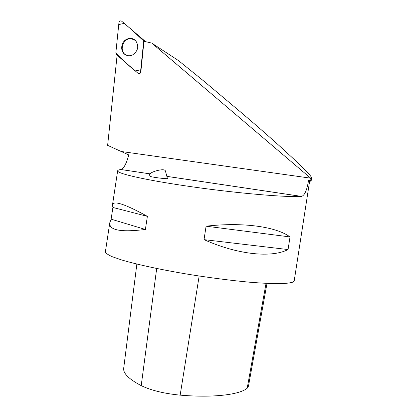 <?xml version="1.0" encoding="UTF-8"?>
<svg xmlns="http://www.w3.org/2000/svg" width="417" height="417" viewBox="0 0 417 417"><rect width="100%" height="100%" fill="white"/><g stroke="black" fill="none" stroke-linecap="round" stroke-linejoin="round"><path stroke-width="0.63" d="M140.545 71.818L143.709 40.975L143.427 39.792L121.686 21.199C120.351 20.537 119.439 21.001 118.949 22.591L115.822 53.068L116.369 54.559L138.183 73.428C139.419 73.705 140.206 73.168 140.545 71.818L140.826 72.021L143.974 41.288L151.725 43.076L310.42 177.965L310.05 180.248L311.134 180.994L309.602 181.343M126.768 39.224C120.721 41.95 119.872 51.838 125.434 54.768C127.717 56.024 130.104 56.071 132.606 54.914C138.063 51.056 139.132 46.376 135.822 40.876C133.263 38.255 130.25 37.702 126.768 39.224M143.823 40.246L146.179 42.013M310.42 177.965L311.619 177.866C311.212 175.969 305.208 169.646 293.599 158.903L286.437 152.273C273.969 140.774 258.431 127.138 239.817 111.37L203.308 80.669L178.554 60.647L151.725 43.076M109.801 222.678C108.821 230.236 120.685 232.493 145.392 229.459L147.383 216.35C125.001 204.038 113.372 200.233 112.491 204.919L112.898 207.468L111.125 219.17L109.801 222.678L105.381 251.863C105.736 253.208 108.081 254.844 112.418 256.768L121.712 259.973C137.136 264.576 162.124 269.971 190.011 274.574C211.476 277.977 231.393 280.526 249.762 282.22C261.047 283.122 270.633 283.612 278.52 283.696C285.28 283.544 290.039 283.034 292.791 282.158L294.22 280.756L309.628 181.166L308.528 180.431C307.042 189.97 304.733 195.297 301.59 196.412L301.465 196.423C287.094 197.47 239.4 193.498 193.498 187.014C147.545 180.545 116.614 173.561 117.662 170.803C117.756 170.235 118.835 169.813 120.894 169.531L120.982 169.516C123.854 168.478 126.445 163.61 128.744 154.915L107.628 145.351L117.12 55.211M290.013 236.934C276.367 226.744 242.97 221.912 206.087 226.196L204.028 239.639C237.93 254.792 271.53 258.066 288.064 249.559L290.013 236.934L206.087 226.196M310.05 180.248L308.528 180.431M136.854 264.065L123.703 368.211C123.041 373.335 128.879 379.142 141.217 385.642C151.183 390.432 164.162 393.596 180.165 395.139C213.421 397.959 239.551 394.727 247.198 388.206L248.449 386.262L266.989 283.414M147.383 216.35L112.898 207.468M145.392 229.459L111.125 219.17M288.064 249.559L204.028 239.639M140.826 72.021C140.529 73.241 139.815 73.746 138.689 73.538M165.429 170.944L164.986 170.329C162.38 168.228 148.191 172.581 149.64 175.025L149.938 176.172C149.291 176.897 167.717 179.336 167.425 178.486L167.415 178.445M135.431 40.459L131.391 38.739C123.151 37.566 118.564 51.129 125.892 54.924L127.013 55.451M115.822 53.063C121.78 59.277 128.222 65.224 135.16 70.906L140.748 69.837L143.703 40.981L130.907 29.049L124.245 23.378L118.751 24.546L115.822 53.063M144.1 41.335L143.709 40.975M141.217 385.642L156.698 268.485M180.165 395.139L199.154 276.012M247.198 388.206L266.03 283.367M121.191 151.486L310.394 178.137M120.894 169.531L150.016 173.868M166.868 176.381L301.465 196.423M139.158 73.621L138.752 73.543M145.085 41.674L143.427 39.792M125.976 54.971L125.434 54.768M117.662 170.803L112.491 204.919M120.982 169.516L150.037 173.847M166.863 176.349L301.59 196.412M311.603 177.96L311.139 180.936M167.425 178.486L165.387 170.782"/></g></svg>
